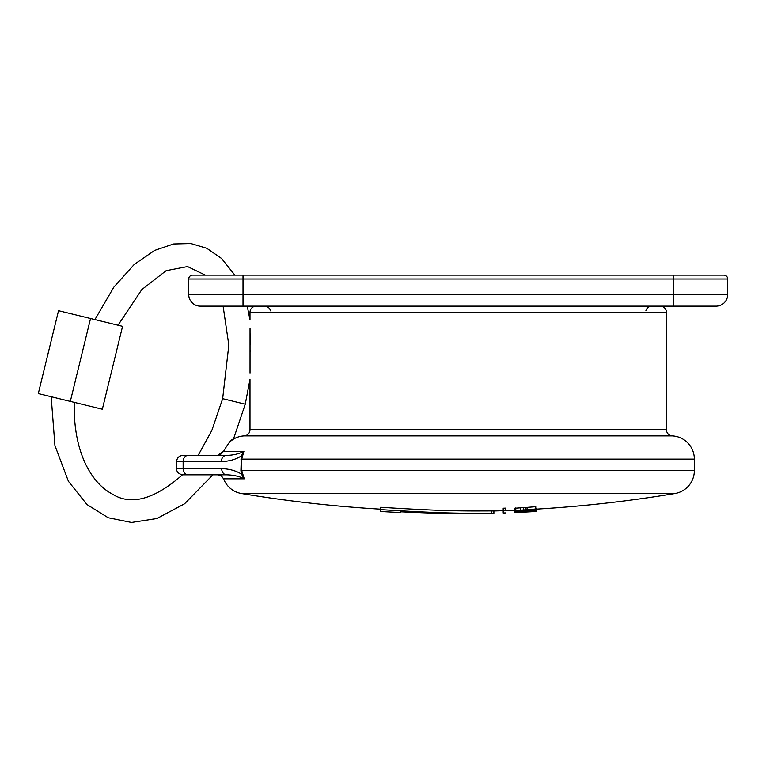 <?xml version="1.0" encoding="UTF-8"?>
<svg xmlns="http://www.w3.org/2000/svg" width="766" height="766" viewBox="0 0 766 766"><rect width="100%" height="100%" fill="white"/><g stroke="black" fill="none" stroke-linecap="round" stroke-linejoin="round"><path stroke-width="1.15" d="M192.601 275.118A3.878 3.878 0 0 0 188.723 278.996A3.878 3.878 0 0 1 192.601 275.118L723.822 275.118L673.419 275.118L673.419 278.996L727.7 278.996L727.7 294.508L188.723 294.508A11.634 11.634 0 0 0 200.357 306.141A11.634 11.634 0 0 1 188.723 294.508L188.723 278.996L188.723 286.752L188.723 278.996L673.419 278.996L673.419 306.141L200.357 306.141A11.634 11.634 0 0 1 188.723 294.508M216.251 275.118L196.479 275.118M723.822 275.118A3.878 3.878 0 0 1 727.7 278.996M536.123 509.151A1318.353 1318.353 0 0 0 674.913 493.524A23.267 23.267 0 0 0 694.35 470.573L694.35 459.121A23.267 23.267 0 0 0 672.309 435.883A6.205 6.205 90 0 1 666.439 429.688L666.439 312.346L249.994 312.346L249.994 319.872L247.236 306.141M234.827 275.118L221.518 258.42L206.763 248.28L190.839 243.531L173.585 243.971L154.627 250.415L134.27 264.423L113.866 287.126L94.917 319.585M250.032 373.023L250.042 328.585M250.07 333.583L250.089 344.805M250.089 349.861L250.089 351.948M218.731 455.349L217.487 455.502L223.576 451.298C228.45 442.978 231.744 438.918 233.448 439.119L245.254 404.189L249.994 379.323L249.994 429.688L666.439 429.688M187.814 455.425L198.135 455.425L211.847 430.435L222.657 398.665L228.823 345.14L223.107 306.141M205.307 275.118L187.517 266.558L166.145 270.676L141.796 289.615L118.021 325.224M70.319 401.384L102.338 409.207L122.57 326.335L58.532 310.699L38.3 393.571L70.319 401.384L90.551 318.512M51.178 396.711L54.932 445.544L68.423 481.316L86.979 504.545L108.217 517.749L131.522 522.469L156.944 518.515L184.577 503.789L212.929 474.815L218.023 474.815L212.929 474.815M182.921 474.815L182.452 474.805C154.282 499.528 130.814 505.905 112.047 493.907C93.232 483.978 73.086 454.966 74.225 402.341M249.994 429.688A6.205 6.205 -90 0 1 244.115 435.883A23.267 23.267 90 0 0 233.448 439.119L230.671 441.12M218.119 455.425L226.257 455.425A6.205 4.893 90 0 0 221.364 461.63C229.455 461.285 236.129 459.361 241.367 455.866L240.917 470.573L241.453 474.116C236.167 470.764 229.58 468.926 221.68 468.61L176.592 468.61L176.592 461.63C176.956 457.857 179.024 455.789 182.796 455.425L226.257 455.425C233.333 455.224 239.222 453.855 243.923 451.298L223.576 451.298L220.005 455.004M218.396 455.397L217.831 455.425L218.396 455.397M242.123 456.555A6.205 2.011 -164.5 0 0 241.367 455.866L243.923 451.298L241.711 459.121L241.711 470.573L244.268 478.817C239.432 476.328 233.534 474.997 226.573 474.815L220.962 474.815M674.913 493.524L241.51 493.524A23.267 23.267 0 0 1 223.576 478.817L244.268 478.817L241.453 474.116A6.205 2.164 163.1 0 0 242.19 473.369M221.68 468.61A6.205 4.893 -90 0 0 226.573 474.815L183.026 474.815M197.724 474.815L218.023 474.815L221.566 476.107L223.576 478.817M514.465 510.261A1318.353 1318.353 0 0 1 505.522 510.606M505.522 512.933A1320.68 1320.68 0 0 1 503.195 513.019L503.195 510.549A1318.219 1318.219 0 0 0 505.522 510.472L505.522 508.136A1315.892 1315.892 0 0 1 503.195 508.222L503.195 510.692A1318.353 1318.353 0 0 1 493.888 510.979M241.51 493.524A1318.353 1318.353 0 0 0 380.664 509.179M535.76 510.826L535.76 511.305A1320.479 1320.479 0 0 1 514.829 512.368L514.829 512.502A1320.67 1246.684 -90 0 0 535.76 511.343L535.76 511.497A1320.373 1244.539 -90 0 1 514.829 512.531L514.829 512.569A1320.68 1320.68 0 0 0 530.359 511.812L536.123 511.477M514.829 512.569A1320.68 1320.68 0 0 0 533.452 511.64L534.362 511.583M477.371 513.641L493.888 513.239L493.888 510.912L491.561 510.989M491.561 513.258L491.561 510.932C464.407 510.979 446.884 511.429 380.664 507.283L380.664 509.62C446.875 513.747 464.387 513.306 491.561 513.258L476.825 513.651C459.686 513.67 449.431 514.11 400.829 511.822L432.618 513.153M515.518 511.401L515.518 511.583A1319.588 1316.744 90 0 0 518.544 511.458L533.126 510.788A1319.818 1319.818 0 0 1 526.759 511.133L526.759 511.257A1319.942 1319.942 0 0 1 524.308 511.391L524.308 511.171A1319.722 1319.722 0 0 0 535.195 510.577L536.123 510.711L536.123 508.385L535.195 508.241M515.518 509.256L514.465 509.486L514.465 511.812L515.518 511.583M535.76 509.017L535.76 506.69A1317.53 1225.772 -90 0 1 527.42 507.351L514.829 508.231L514.829 510.558L527.42 509.687A1319.856 1227.936 -90 0 0 535.76 509.017L535.76 510.357A1319.54 1319.54 0 0 1 514.829 511.429L514.829 510.989A1319.1 1319.1 0 0 0 517.462 510.865L517.462 511.2A1319.435 1319.435 0 0 0 523.58 510.912L523.58 510.616A1319.129 1319.129 0 0 0 526.223 510.482L526.223 510.778A1319.435 1319.435 0 0 0 533.126 510.405L533.126 510.07A1319.1 1319.1 0 0 0 535.76 509.917M503.195 508.222L503.195 510.549M493.888 513.239L493.888 513.306A1320.68 1320.68 0 0 1 480.416 513.593M380.664 511.506A1320.68 1320.68 0 0 0 400.829 512.531A1320.68 1320.68 0 0 1 380.664 511.506L380.664 509.62M400.829 511.822L400.829 512.531M535.76 511.382A1320.661 1252.324 90 0 1 530.484 511.707L530.484 511.784A1320.335 1250.227 90 0 0 535.76 511.497M517.644 512.397A1320.345 1252.554 90 0 0 528.023 511.908L528.023 511.851A1320.661 1253.751 90 0 1 517.644 512.397M514.829 512.368L514.829 512.157A1320.278 1320.278 0 0 0 517.462 512.042L517.462 512.205A1320.44 1320.44 0 0 0 523.58 511.918L523.58 511.774A1320.287 1320.287 0 0 0 526.223 511.64L526.223 511.784A1320.44 1320.44 0 0 0 533.126 511.41L533.126 511.248A1320.278 1320.278 0 0 0 535.76 511.094M536.123 510.711L514.465 511.812M523.58 510.386L523.58 510.912M535.76 509.198A1319.866 1238.459 90 0 1 528.53 509.754L526.462 510.108A1318.774 1318.774 0 0 0 535.76 509.591M535.76 509.725A1318.908 1318.908 0 0 1 514.829 510.788L514.829 510.558M518.304 510.223L517.462 510.539A1318.774 1318.774 0 0 0 523.82 510.242L518.304 510.223M525.265 507.561L525.265 509.897M527.42 507.351L527.42 509.687M514.465 512.081L515.365 512.148M716.066 306.141A11.634 11.634 0 0 0 727.7 294.508A11.634 11.634 0 0 1 716.066 306.141L673.419 306.141M188.723 287.48L188.723 288.083M188.723 289.27L188.723 290.63M666.439 312.346A6.205 6.205 0 0 0 660.235 306.141M249.994 312.346A6.205 6.205 0 0 1 256.189 306.141M243.014 275.118L243.014 306.141M222.657 398.665L245.254 404.189M694.35 459.121L240.917 459.121M244.115 435.883L672.309 435.883M188.034 455.425A6.205 4.893 90 0 0 183.141 461.63L221.364 461.63M188.034 474.815A6.205 4.893 -90 0 1 183.141 468.61L183.141 461.63L176.592 461.63M240.917 470.573L694.35 470.573M514.771 509.361L514.771 511.698M519.444 511.219L519.444 511.745M535.836 508.289L535.836 510.616M515.777 507.925L515.777 510.261M520.497 507.58L520.497 509.917M523.647 507.494L523.647 509.821M526.041 507.465L526.041 509.802M217.831 455.425L218.377 455.397M176.592 468.61L176.745 470.008C176.573 469.587 177.013 473.934 182.796 474.815M221.537 476.079L219.143 474.93M220.005 475.179L220.503 475.399M220.618 475.466L221.374 475.954M645.872 310.833C646.81 307.894 648.812 306.333 651.895 306.141M270.551 310.833C269.622 307.894 267.612 306.333 264.529 306.141"/></g></svg>
